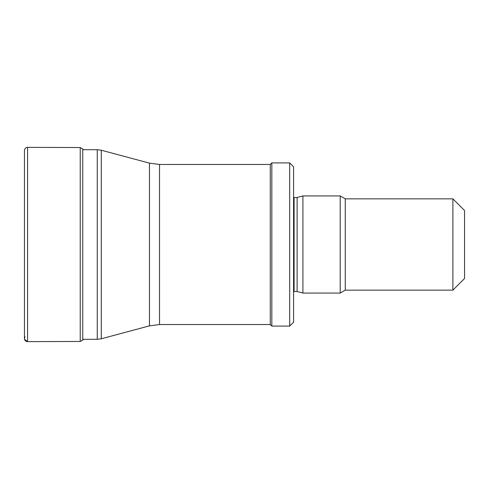 <?xml version="1.0" encoding="UTF-8"?>
<svg xmlns="http://www.w3.org/2000/svg" width="489" height="489" viewBox="0 0 489 489"><rect width="100%" height="100%" fill="white"/><g stroke="black" fill="none" stroke-linecap="round" stroke-linejoin="round"><path stroke-width="0.73" d="M452.893 198.846L452.893 290.154L464.55 278.498L464.55 210.502L452.893 198.846L345.258 198.846L340.216 195.93L302.911 195.93L302.911 293.07L340.216 293.07L340.216 195.93M452.893 290.154L345.258 290.154L345.258 198.846M345.258 290.154L340.216 293.07M302.911 293.07L297.11 291.517L297.11 197.483L302.911 195.93M297.11 291.517L294.097 291.517L294.097 197.483L293.583 197.44M293.583 291.56L294.097 291.517M289.702 326.096L293.583 322.208L293.583 166.792L289.702 162.904L271.829 162.904L271.829 326.096L289.702 326.096L289.702 162.904M271.829 326.096L270.27 324.543L270.27 164.457L271.829 162.904M270.27 324.543L159.53 324.543L159.53 164.457L270.27 164.457M82.757 339.305L97.262 339.305L101.284 338.779L149.469 325.863L159.53 324.543M27.567 147.36L80.233 147.544L80.233 341.456L27.567 341.64A3.111 3.099 0 0 1 24.45 338.535L24.45 150.459C24.86 148.344 25.905 147.311 27.567 147.36L27.567 341.64L24.548 339.305M149.469 325.863L149.469 163.137L159.53 164.457M101.284 338.779L101.284 150.221L149.469 163.137M97.262 339.305L97.262 149.695L101.284 150.221M80.233 147.544L82.757 148.864L82.757 340.136L83.332 339.305M80.233 341.456L82.757 340.136M297.11 197.483L294.097 197.483M97.262 149.695L83.332 149.695L82.757 148.864M25.006 336.768L24.45 338.541"/></g></svg>
